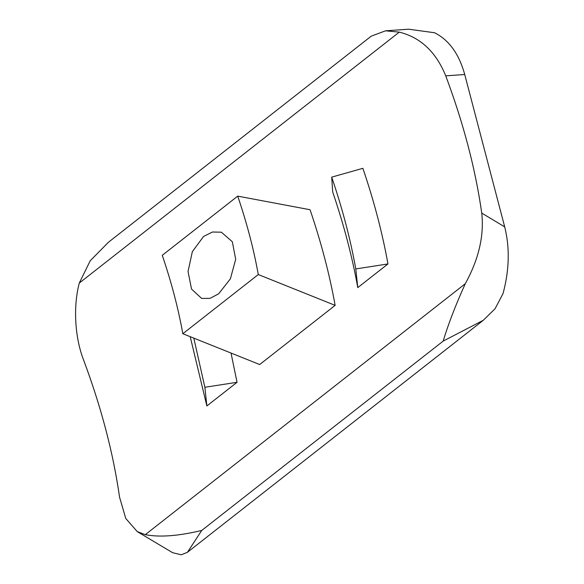 <?xml version="1.0" encoding="UTF-8"?>
<svg xmlns="http://www.w3.org/2000/svg" width="584" height="584" viewBox="0 0 584 584"><rect width="100%" height="100%" fill="white"/><g stroke="black" fill="none" stroke-linecap="round" stroke-linejoin="round"><path stroke-width="0.88" d="M445.738 75.84C463.484 123.297 475.486 169.039 481.742 213.08C484.238 235.702 478.749 259.252 465.273 283.722L145.292 534.659L137.247 531.608L125.75 518.439L119.545 497.115C113.289 453.075 101.287 407.333 83.541 359.875C75.022 338.019 72.927 307.082 79.285 283.058L399.274 32.127C420.546 37.405 436.036 51.976 445.738 75.84L464.725 74.511C459.082 53.983 449.045 40.062 434.62 32.755L408.61 29.2L385.535 30.813L371.271 36.157M464.725 74.511L504.7 226.891L481.742 213.08M145.292 534.659C159.505 537.462 178.324 536.061 201.736 530.44L187.435 552.303L181.266 554.8L172.608 552.683L137.24 531.615M504.7 226.891C509.92 247.755 509.365 269.976 503.043 293.555L495.101 308.695L483.318 320.273L443.198 341.085C448.147 324.463 455.505 305.344 465.273 283.722M201.736 530.44L443.198 341.085M108.383 242.309L90.206 260.793L79.285 283.058M357.773 287.613L387.959 263.946L355.787 268.932L357.773 287.613C352.196 256.566 343.83 224.687 332.69 191.983L331.705 177.127L362.868 168.316C374.016 201.02 382.381 232.899 387.959 263.946M182.828 333.727C178.251 308.264 171.397 282.123 162.257 255.31L237.717 196.136L310.053 209.736C321.193 242.44 329.558 274.319 335.136 305.366L258.289 274.553L182.828 333.727L259.683 364.54L335.136 305.366M231.023 353.05L237.046 382.294L204.874 387.28L206.86 405.96L190.209 336.683M206.86 405.96L237.046 382.294M399.274 32.127L385.535 30.821M203.539 236.476L212.423 232.023L221.351 232.184L232.337 241.761L235.688 259.311L230.381 278.845L218.598 293.854L209.963 298.387L201.633 298.402L191.537 289.087L188.041 271.494L192.348 251.66L203.539 236.476M193.815 338.129L204.874 387.28M237.717 196.136C246.857 222.949 253.712 249.091 258.289 274.553M331.705 177.127C342.406 208.524 350.429 239.126 355.787 268.932M187.435 552.296L483.318 320.266M108.376 242.302L371.263 36.142"/></g></svg>
